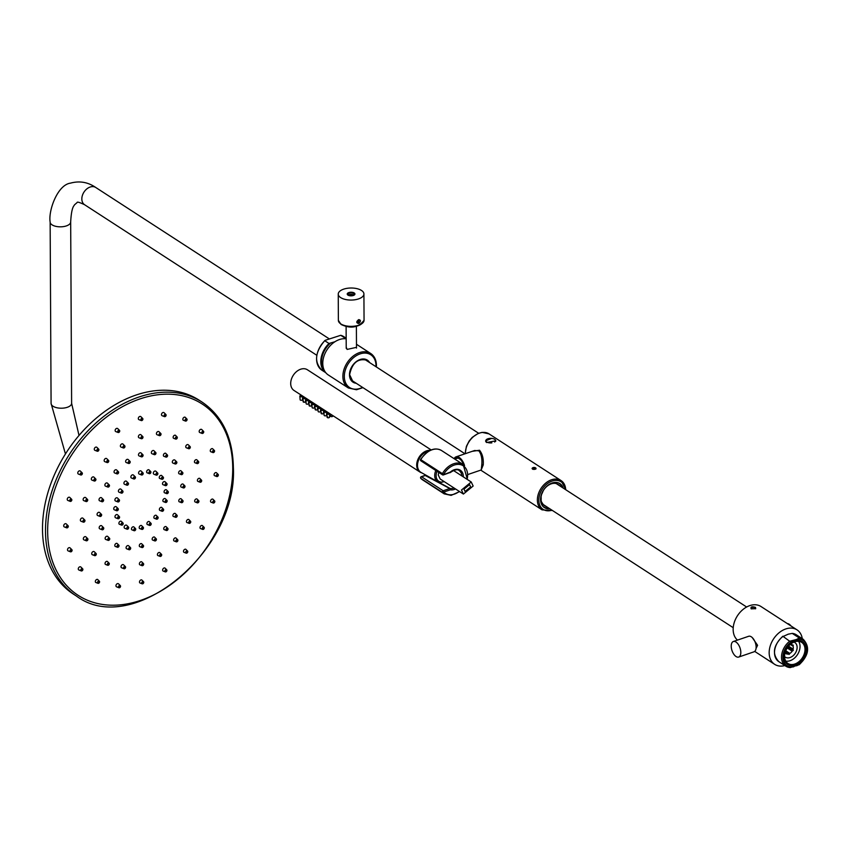 <?xml version="1.0" encoding="UTF-8"?>
<svg xmlns="http://www.w3.org/2000/svg" width="850" height="850" viewBox="0 0 850 850"><rect width="100%" height="100%" fill="white"/><g stroke="black" fill="none" stroke-linecap="round" stroke-linejoin="round"><path stroke-width="1.27" d="M472.239 451.329L479.527 450.245C482.449 453.911 483.682 458.819 483.225 464.961L481.174 469.976M491.64 438.388L485.584 440.895L486.551 442.521L495.858 440.831L495.486 440.141M532.589 467.861L532.812 469.317L535.883 468.265M535.798 469.03L536.021 468.467A1.955 0.914 -0.3 0 0 535.712 467.978A1.955 0.914 -0.3 0 0 535.649 467.936M464.567 465.63A10.274 5.281 -108.9 0 0 459.276 457.523A10.274 5.281 -108.9 0 0 456.004 456.875L474.576 450.521L478.869 450.829C481.323 454.049 482.301 458.724 481.791 464.854L481.228 469.965L468.063 474.459M456.004 456.875A10.274 5.281 -108.9 0 0 454.112 458.671M563.189 488.07A14.28 10.253 123 0 0 559.916 483.629A14.28 10.253 123 0 0 552.075 483.002A14.28 10.253 123 0 0 541.322 494.743A14.28 10.253 123 0 0 544.383 507.588A14.28 10.253 123 0 0 549.78 508.757M362.78 359.168A12.325 8.851 -57 0 1 365.957 360.209L478.614 433.245M368.124 361.611A12.835 9.223 123 0 0 366.594 360.028M354.716 382.298A12.835 9.223 -57 0 1 352.644 381.554M465.003 453.794L352.548 380.896A12.325 8.851 -57 0 1 350.296 378.42M362.95 387.642L356.469 389.746L348.383 387.983L328.281 374.956A20.538 14.748 -57 0 1 322.777 363.418A20.538 14.748 123 0 1 346.184 338.831M346.226 347.183L347.108 349.414L356.501 347.342M334.953 341.732L329.014 343.474L324.806 340.744L325.401 340.244L340.744 335.304L344.941 338.024L343.772 338.714M329.014 343.474A20.028 14.376 -57 0 0 325.794 372.714L321.959 370.249A20.028 14.376 123 0 1 324.806 340.744L325.401 340.244M343.751 336.632L340.744 335.304A20.028 14.376 123 0 1 343.751 336.632L346.173 338.204M543.139 506.579A14.121 10.136 123 0 0 543.564 506.866A14.121 10.136 123 0 0 548.696 508.056M558.482 482.906A14.121 10.136 -57 0 1 558.928 483.172A14.121 10.136 -57 0 1 562.105 487.369M541.025 499.418L541.184 497.547A12.431 8.914 122.9 0 0 541.195 499.364L541.025 499.418A12.633 9.074 123 0 0 544.383 505.633A12.633 9.074 123 0 0 546.21 506.441M541.025 497.611A12.633 9.074 -57 0 1 547.442 485.913A12.633 9.074 -57 0 1 558.131 484.426A12.633 9.074 -57 0 1 559.619 485.764M491.842 442.871A4.877 2.295 179.7 0 1 486.763 442A4.877 2.295 179.7 0 1 485.839 440.672A4.877 2.295 179.7 0 1 489.217 438.473A4.877 2.295 179.7 0 1 494.679 439.291A4.877 2.295 179.7 0 1 495.592 440.619A4.877 2.295 179.7 0 1 494.604 442.011M346.109 326.411L346.226 348.298A5.132 2.412 -0.3 0 0 346.237 348.373M353.196 295.534A4.622 2.167 -0.3 0 0 348.989 295.556M463.707 464.908L463.611 464.759A9.042 4.643 71.1 0 0 459.786 458.968L458.628 458.331A8.734 4.484 71.1 0 0 456.758 458.246A8.734 4.484 71.1 0 0 456.014 458.66M455.164 458.957A9.042 4.643 71.1 0 1 458.788 458.331M532.536 467.914A1.955 0.914 -0.3 0 0 532.408 467.989A1.955 0.914 -0.3 0 0 532.111 468.478A1.955 0.914 -0.3 0 0 532.483 469.009A1.955 0.914 -0.3 0 0 534.671 469.338A1.955 0.914 -0.3 0 0 536.021 468.467L536.021 468.594A1.955 0.914 179.7 0 1 535.755 469.062M532.684 468.711A1.7 0.797 -0.3 0 0 535.011 468.902A1.7 0.797 -0.3 0 0 535.5 467.819A1.7 0.797 -0.3 0 0 535.436 467.776A1.7 0.797 -0.3 0 0 532.631 467.829A1.7 0.797 -0.3 0 0 532.684 468.711M534.756 468.69L535.245 468.18L534.554 467.734L532.886 468.308L534.756 468.69M533.375 467.797L533.375 468.626M534.554 467.734L534.554 468.701M361.505 290.466A12.835 6.024 179.7 0 1 363.917 293.962A12.835 6.024 179.7 0 1 355.034 299.752A12.835 6.024 179.7 0 1 340.659 297.596A12.835 6.024 -0.3 0 1 338.247 294.1A12.835 6.024 -0.3 0 1 347.129 288.32A12.835 6.024 -0.3 0 1 361.505 290.466M358.711 323.521C356.15 322.957 356.139 321.661 358.689 319.621C360.984 320.004 360.995 321.3 358.711 323.521L357.425 322.766L358.392 319.876L359.263 319.919L358.402 322.873M354.206 292.963A3.857 1.806 179.7 0 1 354.344 294.982A3.857 1.806 179.7 0 1 347.958 295.099A3.857 1.806 179.7 0 1 347.82 295.014A3.857 1.806 179.7 0 1 348.925 292.549A3.857 1.806 179.7 0 1 354.206 292.963M348.075 295.173A3.336 1.573 179.7 0 1 347.746 294.504A3.336 1.573 179.7 0 1 350.051 293.006A3.336 1.573 179.7 0 1 353.791 293.558A3.336 1.573 179.7 0 1 354.418 294.472A3.336 1.573 179.7 0 1 354.099 295.141M354.004 295.205A3.336 1.573 179.7 0 0 353.919 295.141A3.336 1.573 179.7 0 0 353.802 295.056A3.336 1.573 -0.3 0 0 348.256 295.163A3.336 1.573 -0.3 0 0 348.171 295.237M353.441 295.449A5.238 2.454 -0.3 0 0 348.734 295.481M541.896 502.754L542.077 502.69A12.431 8.914 122.9 0 0 543.044 504.178L542.842 504.252M542.778 491.555L542.98 491.481A12.431 8.914 122.9 0 0 542.034 493.627L541.854 493.691M462.336 462.039L462.336 462.039A8.574 4.409 71.1 0 0 461.731 461.136L461.741 461.125M454.506 471.155L454.399 470.209A5.036 2.582 -108.9 0 0 454.41 470.252M439.312 482.492A10.837 7.788 122.9 0 0 439.843 482.609L439.312 482.492A10.837 7.788 122.9 0 1 438.951 482.375L450.107 488.453A1.031 0.68 118 0 0 449.767 488.506L443.169 490.758L443.764 492.054A16.437 11.804 122.9 0 0 459.297 491.396M439.843 482.609L444.168 481.599M425.266 475.511L449.767 488.506L450.373 489.802L443.764 492.054A1.031 0.701 -43.2 0 1 442.51 492.447L420.909 478.454A17.457 12.538 122.9 0 0 422.609 479.878L420.824 478.38A1.031 0.701 -43.2 0 0 420.909 478.454A1.031 0.733 122.9 0 1 421.568 476.776L425.808 475.32A1.031 0.712 116.7 0 1 426.073 475.256M438.717 482.29A10.859 7.799 -57.1 0 1 437.92 481.918L421.069 472.441A12.07 8.67 -57.1 0 1 417.499 465.46A12.07 8.67 122.9 0 1 428.772 451.063M420.973 477.243L421.568 476.776L443.169 490.758A1.031 0.733 122.9 0 0 442.51 492.447A17.457 12.538 -57.1 0 0 444.199 493.861L422.609 479.878M420.867 477.434A1.031 0.701 -43.2 0 0 420.824 478.38A1.031 1.031 0 0 1 421.239 476.701L425.478 475.256A1.031 1.031 0 0 1 426.009 475.214M467.107 479.336A16.437 11.804 122.9 0 0 460.286 464.589A16.437 11.804 122.9 0 0 443.668 474.364L442.404 473.652A17.457 12.538 -57.1 0 1 463.186 464.546L467.426 479.527M421.473 460.902A1.031 0.733 -57.1 0 1 420.814 459.659L420.877 459.606M463.335 476.882A11.146 8.001 -57.1 0 0 450.277 472.111L443.073 474.884A1.031 0.733 -57.1 0 1 442.404 473.652L420.814 459.659A17.457 12.538 122.9 0 1 441.586 450.564C434.796 446.813 427.794 449.788 420.58 459.489A1.031 1.031 0 0 0 420.909 460.849L442.51 474.842A1.031 1.031 0 0 0 443.402 474.948L449.682 472.632M459.988 458.214L459.181 458.734A8.574 4.409 71.1 0 1 459.531 458.936A8.574 4.409 71.1 0 1 459.871 459.181L460.02 459.159M457.629 458.161L456.737 458.416A8.574 4.409 71.1 0 1 456.801 458.394A8.574 4.409 71.1 0 1 457.332 458.277L458.681 457.895M463.409 494.062L461.476 490.025L471.219 481.993L473.152 486.03L463.409 494.062L440.194 479.028L438.26 474.991L438.706 472.377M463.983 489.164L465.078 491.47L470.656 486.891L469.551 484.585L463.983 489.164M785.74 661.109A12.325 8.851 123 0 0 800.041 646.404A12.325 8.851 -57 0 0 798.586 641.304M793.974 642.079A8.734 6.269 -57 0 1 797.119 647.403A8.734 6.269 123 0 1 792.455 656.264A8.734 6.269 123 0 1 784.571 656.582M805.003 649.411A12.58 9.031 -57 0 1 798.957 661.661A12.58 9.031 -57 0 1 787.939 663.468A12.58 9.031 -57 0 1 784.571 656.402A12.58 9.031 -57 0 1 790.617 644.151A12.58 9.031 -57 0 1 801.635 642.345A12.58 9.031 -57 0 1 805.003 649.411M806.183 649.357A13.611 9.775 -57 0 1 795.196 665.146A13.611 9.775 -57 0 1 784.082 656.912A13.611 9.775 -57 0 1 795.069 641.112A13.611 9.775 -57 0 1 806.183 649.357M778.802 661.64A16.023 11.507 123 0 1 782.648 636.682L788.269 634.164L792.242 633.399L799.266 637.946L796.482 639.497L789.671 641.229L782.829 636.236C773.224 645.49 771.885 653.958 778.802 661.64L785.814 666.188A16.023 11.507 -57 0 1 789.671 641.229M789.809 667.526A16.023 11.507 -57 0 1 785.814 666.188L790.139 667.611L799.213 664.7C808.817 655.435 810.167 646.967 803.25 639.296A16.023 11.507 -57 0 0 799.266 637.946M796.227 634.748L792.242 633.399A16.023 11.507 123 0 1 796.227 634.748L803.25 639.296M784.858 665.571A20.538 14.748 -57 0 1 774.658 664.339A20.538 14.748 -57 0 1 769.165 652.8A20.538 14.748 -57 0 1 779.014 632.804A20.538 14.748 -57 0 1 797.013 629.861A20.538 14.748 -57 0 1 802.294 638.679M737.471 640.103A20.538 14.748 -57 0 1 733.157 629.468A20.538 14.748 -57 0 1 743.017 609.471A20.538 14.748 -57 0 1 761.005 606.528L797.013 629.861M752.282 637.596L757.584 645.299L756.043 648.497M755.491 607.378C751.91 606.305 750.476 606.794 751.188 608.844L755.714 608.674L755.491 607.378M788.556 646.181L793.082 649.124A5.397 3.868 123 0 0 793.284 647.594A5.397 3.868 -57 0 0 793.071 646.213L793.241 645.171L792.126 644.789A5.397 3.868 -57 0 0 791.839 644.566A5.397 3.868 -57 0 0 790.638 644.13M785.751 650.76L789.862 653.427A5.397 3.868 123 0 0 792.168 651.185L787.291 648.029A5.397 3.868 123 0 0 787.759 647.19M785.209 652.258L789.119 654.447L789.862 653.427M785.007 652.97L785.687 653.406A5.397 3.868 123 0 0 785.974 653.618A5.397 3.868 123 0 0 788.003 654.064M784.933 653.257L785.687 653.406M792.168 651.185L793.273 650.409L793.082 649.124M789.119 654.447L785.294 651.971M787.291 648.029L788.216 646.595M793.273 650.409L788.216 647.126M790.298 644.417L793.071 646.213M791.531 644.396L792.126 644.789M755.48 608.823A2.316 1.084 -0.3 0 0 755.65 608.398A2.316 1.084 -0.3 0 0 755.214 607.771A2.316 1.084 179.7 0 0 752.633 607.389A2.316 1.084 179.7 0 0 751.028 608.43A2.316 1.084 179.7 0 0 751.262 608.898M787.398 623.634A7.756 3.984 71.1 0 1 791.042 625.993M756.128 647.158A8.213 4.229 -108.9 0 0 753.578 639.147A8.213 4.229 -108.9 0 0 748.669 636.278L733.359 641.506A8.213 4.229 -108.9 0 0 731.223 646.17A8.213 4.229 71.1 0 0 733.773 654.181A8.213 4.229 71.1 0 0 738.682 657.061L753.982 651.822A8.213 4.229 71.1 0 0 756.128 647.158M738.682 657.061A8.213 4.229 71.1 0 0 740.817 652.396A8.213 4.229 -108.9 0 0 738.268 644.385A8.213 4.229 -108.9 0 0 733.359 641.506M121.741 524.418L122.474 523.441L121.741 524.418M122.942 522.962A1.286 0.924 -57 0 0 121.295 524.918A1.286 0.924 123 0 0 122.984 523.005A1.286 0.924 -57 0 0 122.942 522.962L121.168 521.209A1.796 1.286 123 0 0 119.234 524.195A1.796 1.286 123 0 0 119.669 524.259M63.697 525.842A1.796 1.286 -57 0 1 66.289 523.951L68.064 525.714A1.286 0.924 -57 0 1 68.297 526.352A1.286 0.924 123 0 1 66.683 527.839L64.345 526.936A1.796 1.286 -57 0 1 63.697 525.842M67.575 550.269A1.796 1.286 -57 0 1 70.093 547.921L71.868 549.674A1.286 0.924 -57 0 1 72.048 549.982A1.286 0.924 123 0 1 70.486 551.809L68.159 550.906A1.796 1.286 -57 0 1 67.575 550.269M79.369 570.084A1.796 1.286 -57 0 1 78.848 567.46A1.796 1.286 -57 0 1 80.909 567.077M95.668 582.409A1.796 1.286 -57 0 1 97.559 579.413A1.796 1.286 -57 0 1 97.75 579.679M116.971 586.904A1.796 1.286 -57 0 1 117.853 583.578A1.796 1.286 -57 0 1 118.532 583.854L120.317 585.607A1.286 0.924 123 0 0 119.829 585.416A1.286 0.924 -57 0 0 118.936 587.743L116.599 586.84M139.814 582.898A1.796 1.286 -57 0 1 141.748 579.923L143.523 581.676A1.286 0.924 123 0 0 142.715 581.538A1.286 0.924 -57 0 0 142.141 583.812L139.814 582.898M162.977 570.977A1.796 1.286 -57 0 1 164.911 567.991L166.685 569.755A1.286 0.924 123 0 0 165.559 569.776A1.286 0.924 -57 0 0 165.304 571.88L162.977 570.977M183.834 552.234A1.796 1.286 -57 0 1 185.768 549.249L187.542 551.013A1.286 0.924 123 0 0 186.118 551.289A1.286 0.924 -57 0 0 186.161 553.138L183.834 552.234M200.334 528.498A1.796 1.286 -57 0 1 202.268 525.513L204.053 527.276A1.286 0.924 123 0 0 202.396 527.892A1.286 0.924 -57 0 0 202.672 529.401L200.334 528.498M210.874 502.106A1.796 1.286 -57 0 1 212.808 499.12L214.583 500.873A1.286 0.924 123 0 0 212.787 501.861A1.286 0.924 -57 0 0 213.201 503.009L210.874 502.106M214.413 475.628A1.796 1.286 -57 0 1 216.346 472.642L218.131 474.396A1.286 0.924 123 0 0 216.282 475.745A1.286 0.924 -57 0 0 216.75 476.531L214.413 475.628M210.609 451.658A1.796 1.286 -57 0 1 212.542 448.672L214.327 450.436A1.286 0.924 123 0 0 212.532 452.115A1.286 0.924 -57 0 0 212.946 452.561L210.609 451.658M200.271 432.618A1.796 1.286 -57 0 1 199.75 429.994A1.796 1.286 -57 0 1 201.822 429.611M183.186 420.187A1.796 1.286 -57 0 1 185.077 417.18A1.796 1.286 -57 0 1 185.268 417.456M183.143 420.166A1.796 1.286 -57 0 1 183.101 420.144L185.47 421.069A1.286 0.924 -57 0 1 185.438 421.058A1.286 0.924 -57 0 0 186.851 418.944L185.077 417.18M163.413 412.462A1.796 1.286 -57 0 1 164.093 412.739L165.877 414.502A1.286 0.924 -57 0 1 164.751 416.681A1.286 0.924 123 0 1 164.496 416.627L162.159 415.724A1.796 1.286 -57 0 1 163.413 412.462M139.751 416.479A1.796 1.286 -57 0 1 140.887 416.681L142.673 418.434A1.286 0.924 -57 0 1 141.865 420.559A1.286 0.924 123 0 1 141.281 420.569L138.954 419.656A1.796 1.286 -57 0 1 139.751 416.479M116.142 428.634A1.796 1.286 -57 0 1 117.725 428.602L119.499 430.355A1.286 0.924 -57 0 1 119.021 432.321A1.286 0.924 123 0 1 118.118 432.491L115.791 431.587A1.796 1.286 -57 0 1 116.142 428.634M94.881 447.737A1.796 1.286 -57 0 1 96.868 447.344L98.642 449.098A1.286 0.924 -57 0 1 98.462 450.797A1.286 0.924 123 0 1 97.261 451.233L94.934 450.33A1.796 1.286 -57 0 1 94.881 447.737M78.051 471.941A1.796 1.286 -57 0 1 80.368 471.081L82.142 472.834A1.286 0.924 -57 0 1 82.184 474.204A1.286 0.924 123 0 1 80.761 474.969L78.434 474.066A1.796 1.286 -57 0 1 78.051 471.941M67.309 498.844A1.796 1.286 -57 0 1 69.828 497.473L71.602 499.237A1.286 0.924 -57 0 1 71.793 500.236A1.286 0.924 123 0 1 70.221 501.362L67.894 500.459A1.796 1.286 -57 0 1 67.309 498.844M80.368 520.136A1.796 1.286 -57 0 1 82.96 518.256L84.734 520.009A1.286 0.924 -57 0 1 84.979 520.646A1.286 0.924 123 0 1 83.353 522.144L81.026 521.241A1.796 1.286 -57 0 1 80.368 520.136M83.406 539.251A1.796 1.286 -57 0 1 85.914 536.892L87.699 538.656A1.286 0.924 -57 0 1 87.879 538.953A1.286 0.924 123 0 1 86.317 540.781L83.98 539.878A1.796 1.286 -57 0 1 83.406 539.251M92.809 554.806A1.796 1.286 -57 0 1 92.278 552.192A1.796 1.286 -57 0 1 94.35 551.809M105.389 564.389A1.796 1.286 -57 0 1 107.281 561.383A1.796 1.286 -57 0 1 107.483 561.659M122.028 567.896A1.796 1.286 -57 0 1 122.921 564.559A1.796 1.286 -57 0 1 123.601 564.836L125.375 566.599A1.286 0.924 123 0 0 124.886 566.398A1.286 0.924 -57 0 0 123.994 568.724L121.667 567.821M139.719 564.761A1.796 1.286 -57 0 1 141.653 561.776L143.427 563.539A1.286 0.924 123 0 0 142.619 563.401A1.286 0.924 -57 0 0 142.046 565.664L139.719 564.761M157.728 555.486A1.796 1.286 -57 0 1 159.662 552.511L161.447 554.264A1.286 0.924 123 0 0 160.31 554.285A1.286 0.924 -57 0 0 160.066 556.399L157.728 555.486M173.952 540.908A1.796 1.286 -57 0 1 175.886 537.923L177.671 539.686A1.286 0.924 123 0 0 176.248 539.973A1.286 0.924 -57 0 0 176.279 541.811L173.952 540.908M186.788 522.452A1.796 1.286 -57 0 1 188.721 519.467L190.506 521.22A1.286 0.924 123 0 0 188.849 521.836A1.286 0.924 -57 0 0 189.125 523.356L186.788 522.452M194.99 501.914A1.796 1.286 -57 0 1 196.924 498.939L198.698 500.692A1.286 0.924 123 0 0 196.903 501.67A1.286 0.924 -57 0 0 197.317 502.828L194.99 501.914M197.742 481.323A1.796 1.286 -57 0 1 199.676 478.337L201.45 480.101A1.286 0.924 123 0 0 199.601 481.451A1.286 0.924 -57 0 0 200.069 482.226L197.742 481.323M194.778 462.687A1.796 1.286 -57 0 1 196.711 459.701L198.496 461.454A1.286 0.924 123 0 0 196.701 463.144A1.286 0.924 -57 0 0 197.115 463.59L194.778 462.687M186.841 447.886A1.796 1.286 -57 0 1 186.309 445.272A1.796 1.286 -57 0 1 188.381 444.89M173.464 438.207A1.796 1.286 -57 0 1 175.355 435.211A1.796 1.286 -57 0 1 175.546 435.476M158.355 431.481A1.796 1.286 -57 0 1 159.035 431.757L160.809 433.511A1.286 0.924 -57 0 1 159.694 435.689A1.286 0.924 123 0 1 159.428 435.646L157.101 434.743A1.796 1.286 -57 0 1 158.355 431.481M139.846 434.616A1.796 1.286 -57 0 1 140.983 434.817L142.758 436.571A1.286 0.924 -57 0 1 141.961 438.696A1.286 0.924 123 0 1 141.376 438.706L139.049 437.793A1.796 1.286 -57 0 1 139.846 434.616M121.38 444.125A1.796 1.286 -57 0 1 122.963 444.082L124.748 445.846A1.286 0.924 -57 0 1 124.27 447.801A1.286 0.924 123 0 1 123.367 447.971L121.029 447.068A1.796 1.286 -57 0 1 121.38 444.125M104.752 459.064A1.796 1.286 -57 0 1 106.749 458.671L108.524 460.424A1.286 0.924 -57 0 1 108.332 462.124A1.286 0.924 123 0 1 107.142 462.559L104.816 461.656A1.796 1.286 -57 0 1 104.752 459.064M91.598 477.987A1.796 1.286 -57 0 1 93.904 477.126L95.689 478.89A1.286 0.924 -57 0 1 95.731 480.25A1.286 0.924 123 0 1 94.308 481.015L91.97 480.112A1.796 1.286 -57 0 1 91.598 477.987M83.194 499.035A1.796 1.286 -57 0 1 85.712 497.654L87.486 499.418A1.286 0.924 -57 0 1 87.677 500.416A1.286 0.924 123 0 1 86.105 501.543L83.778 500.639A1.796 1.286 -57 0 1 83.194 499.035M97.049 514.441A1.796 1.286 -57 0 1 99.631 512.55L101.405 514.314A1.286 0.924 -57 0 1 101.649 514.941A1.286 0.924 123 0 1 100.024 516.439L97.697 515.536A1.796 1.286 -57 0 1 97.049 514.441M99.238 528.222A1.796 1.286 -57 0 1 101.745 525.863L103.519 527.627A1.286 0.924 -57 0 1 103.711 527.924A1.286 0.924 123 0 1 102.138 529.752L99.811 528.849A1.796 1.286 -57 0 1 99.238 528.222M106.239 539.538A1.796 1.286 -57 0 1 105.708 536.913A1.796 1.286 -57 0 1 107.78 536.531M115.122 546.359A1.796 1.286 -57 0 1 117.002 543.362A1.796 1.286 -57 0 1 117.204 543.628M127.096 548.877A1.796 1.286 -57 0 1 127.978 545.551A1.796 1.286 -57 0 1 128.658 545.827L130.443 547.581A1.286 0.924 123 0 0 129.954 547.389A1.286 0.924 -57 0 0 129.062 549.716L126.724 548.813M139.623 546.624A1.796 1.286 -57 0 1 141.557 543.639L143.331 545.403A1.286 0.924 123 0 0 142.524 545.254A1.286 0.924 -57 0 0 141.95 547.528L139.623 546.624M152.49 540.005A1.796 1.286 -57 0 1 154.424 537.019L156.198 538.773A1.286 0.924 123 0 0 155.072 538.804A1.286 0.924 -57 0 0 154.817 540.908L152.49 540.005M164.071 529.592A1.796 1.286 -57 0 1 166.016 526.607L167.79 528.36A1.286 0.924 123 0 0 166.366 528.647A1.286 0.924 -57 0 0 166.409 530.496L164.071 529.592M173.241 516.407A1.796 1.286 -57 0 1 175.185 513.421L176.959 515.174A1.286 0.924 123 0 0 175.302 515.791A1.286 0.924 -57 0 0 175.578 517.31L173.241 516.407M179.106 501.734A1.796 1.286 -57 0 1 181.039 498.748L182.814 500.512A1.286 0.924 123 0 0 181.018 501.489A1.286 0.924 -57 0 0 181.433 502.647L179.106 501.734M181.071 487.029A1.796 1.286 -57 0 1 183.005 484.043L184.779 485.796A1.286 0.924 123 0 0 182.931 487.146A1.286 0.924 -57 0 0 183.398 487.932L181.071 487.029M178.957 473.716A1.796 1.286 -57 0 1 180.891 470.73L182.665 472.483A1.286 0.924 123 0 0 180.869 474.172A1.286 0.924 -57 0 0 181.284 474.619L178.957 473.716M173.411 463.165A1.796 1.286 -57 0 1 172.879 460.551A1.796 1.286 -57 0 1 174.951 460.169M163.731 456.237A1.796 1.286 -57 0 1 165.623 453.231A1.796 1.286 -57 0 1 165.824 453.507M153.287 450.489A1.796 1.286 -57 0 1 153.977 450.766L155.752 452.529A1.286 0.924 -57 0 1 154.626 454.707A1.286 0.924 123 0 1 154.371 454.654L152.033 453.751A1.796 1.286 -57 0 1 153.287 450.489M139.942 452.752A1.796 1.286 -57 0 1 141.079 452.954L142.853 454.707A1.286 0.924 -57 0 1 142.056 456.832A1.286 0.924 123 0 1 141.472 456.843L139.145 455.94A1.796 1.286 -57 0 1 139.942 452.752M126.629 459.606A1.796 1.286 -57 0 1 128.212 459.574L129.986 461.337A1.286 0.924 -57 0 1 129.508 463.293A1.286 0.924 123 0 1 128.605 463.462L126.278 462.559A1.796 1.286 -57 0 1 126.629 459.606M114.633 470.39A1.796 1.286 -57 0 1 116.62 469.986L118.405 471.75A1.286 0.924 -57 0 1 118.214 473.45A1.286 0.924 123 0 1 117.024 473.875L114.686 472.972A1.796 1.286 -57 0 1 114.633 470.39M105.145 484.033A1.796 1.286 -57 0 1 107.451 483.172L109.236 484.936A1.286 0.924 -57 0 1 109.278 486.306A1.286 0.924 123 0 1 107.854 487.061L105.517 486.158A1.796 1.286 -57 0 1 105.145 484.033M99.078 499.216A1.796 1.286 -57 0 1 101.596 497.845L103.381 499.598A1.286 0.924 -57 0 1 103.562 500.597A1.286 0.924 123 0 1 102 501.734L99.662 500.82A1.796 1.286 -57 0 1 99.078 499.216M113.719 508.736A1.796 1.286 123 0 0 114.368 509.83L116.705 510.744A1.286 0.924 123 0 0 118.32 509.246A1.286 0.924 -57 0 0 118.086 508.608L116.301 506.844A1.796 1.286 123 0 0 113.719 508.736M115.058 517.193A1.796 1.286 123 0 0 115.642 517.82L117.969 518.723A1.286 0.924 123 0 0 119.542 516.896A1.286 0.924 -57 0 0 119.351 516.598L117.576 514.834A1.796 1.286 123 0 0 115.058 517.193M126.926 525.608A1.796 1.286 123 0 0 124.419 526.192A1.796 1.286 123 0 0 124.844 528.339M135.501 528.572A1.286 0.924 123 0 0 135.012 528.381A1.286 0.924 -57 0 0 134.385 530.751A1.286 0.924 123 0 0 135.501 528.572L133.726 526.819A1.796 1.286 123 0 0 131.793 529.794A1.796 1.286 123 0 0 132.154 529.869M141.461 525.502A1.796 1.286 123 0 0 139.528 528.487L141.854 529.391A1.286 0.924 -57 0 1 142.428 527.117A1.286 0.924 123 0 1 143.236 527.266L141.461 525.502M149.186 521.528A1.796 1.286 123 0 0 147.252 524.514L149.579 525.417A1.286 0.924 -57 0 1 149.823 523.313A1.286 0.924 123 0 1 150.96 523.292L149.186 521.528M156.134 515.281A1.796 1.286 123 0 0 154.201 518.266L156.528 519.169A1.286 0.924 -57 0 1 156.485 517.321A1.286 0.924 123 0 1 157.909 517.044L156.134 515.281M161.638 507.365A1.796 1.286 123 0 0 159.704 510.351L162.031 511.264A1.286 0.924 -57 0 1 161.766 509.745A1.286 0.924 123 0 1 163.413 509.129L161.638 507.365M165.144 498.567A1.796 1.286 123 0 0 163.211 501.553L165.548 502.456A1.286 0.924 -57 0 1 165.123 501.309A1.286 0.924 123 0 1 166.929 500.331L165.144 498.567M166.324 489.749A1.796 1.286 123 0 0 164.39 492.724L166.727 493.638A1.286 0.924 -57 0 1 166.26 492.851A1.286 0.924 123 0 1 168.109 491.502L166.324 489.749M165.314 482.184A1.796 1.286 123 0 0 162.552 484.107A1.796 1.286 123 0 0 163.126 484.744L165.452 485.647A1.286 0.924 -57 0 1 165.038 485.191A1.286 0.924 123 0 1 166.834 483.512L165.059 481.759M161.521 475.437A1.796 1.286 123 0 0 159.534 478.369A1.796 1.286 123 0 0 159.97 478.433M156.092 471.527A1.796 1.286 123 0 0 153.595 472.122A1.796 1.286 123 0 0 154.009 474.257M150.684 471.538A1.286 0.924 -57 0 1 149.568 473.716A1.286 0.924 123 0 1 150.195 471.336A1.286 0.924 -57 0 1 150.684 471.538L148.909 469.774A1.796 1.286 123 0 0 146.976 472.759A1.796 1.286 123 0 0 147.337 472.834M140.038 470.889A1.796 1.286 123 0 0 139.241 474.077L141.567 474.98A1.286 0.924 123 0 0 142.152 474.969A1.286 0.924 -57 0 0 142.949 472.844L141.174 471.091A1.796 1.286 123 0 0 140.038 470.889M131.867 475.097A1.796 1.286 123 0 0 131.516 478.051L133.854 478.954A1.286 0.924 123 0 0 134.757 478.784A1.286 0.924 -57 0 0 135.235 476.818L133.45 475.065A1.796 1.286 123 0 0 131.867 475.097M124.514 481.706A1.796 1.286 123 0 0 124.567 484.298L126.894 485.201A1.286 0.924 123 0 0 128.095 484.766A1.286 0.924 -57 0 0 128.276 483.066L126.501 481.312A1.796 1.286 123 0 0 124.514 481.706M118.692 490.078A1.796 1.286 123 0 0 119.064 492.203L121.391 493.117A1.286 0.924 123 0 0 122.814 492.352A1.286 0.924 -57 0 0 122.772 490.981L120.998 489.228A1.796 1.286 123 0 0 118.692 490.078M114.973 499.396A1.796 1.286 123 0 0 115.547 501.011L117.884 501.914A1.286 0.924 123 0 0 119.457 500.788A1.286 0.924 -57 0 0 119.266 499.779L117.491 498.026A1.796 1.286 123 0 0 114.973 499.396M76.436 596.062L73.429 594.118A115.558 82.96 -57 0 1 42.5 529.231A115.558 82.96 -57 0 1 97.963 416.744A115.558 82.96 -57 0 1 199.144 400.191L202.151 402.146A115.558 82.96 123 0 0 100.959 418.689A115.558 82.96 123 0 0 45.496 531.176A115.558 82.96 123 0 0 76.436 596.062C132.494 638.18 237.873 551.129 233.367 467.447C232.773 437.761 222.36 415.99 202.151 402.146M66.683 527.839A1.286 0.924 123 0 1 66.215 527.064A1.286 0.924 -57 0 1 68.064 525.714M66.757 526.872L67.596 526.182L66.757 526.872M70.486 551.809A1.286 0.924 123 0 1 70.072 551.363A1.286 0.924 -57 0 1 71.868 549.674M70.593 551.002L71.4 550.152L70.593 551.002M82.684 568.82A1.286 0.924 123 0 1 80.994 570.732A1.286 0.924 -57 0 1 82.684 568.82L80.867 567.035M81.441 570.233L82.174 569.266L81.441 570.233M99.333 581.166A1.286 0.924 123 0 1 97.92 583.291A1.286 0.924 -57 0 1 99.142 581.039A1.286 0.924 123 0 1 99.333 581.166L97.559 579.413M98.239 582.696L98.866 581.644L98.239 582.696M120.317 585.607A1.286 0.924 123 0 1 119.191 587.786A1.286 0.924 -57 0 1 118.936 587.743M119.361 587.169L119.85 586.086L119.361 587.169M143.523 581.676A1.286 0.924 123 0 1 142.726 583.801A1.286 0.924 -57 0 1 142.141 583.812M142.715 583.217L143.055 582.154L142.715 583.217M166.685 569.755A1.286 0.924 123 0 1 166.207 571.71A1.286 0.924 -57 0 1 165.304 571.88M166.037 571.211L166.218 570.222L166.037 571.211M187.542 551.013A1.286 0.924 123 0 1 187.361 552.702A1.286 0.924 -57 0 1 186.161 553.138M187.032 552.341L186.405 552.521L186.447 551.661L187.074 551.48L187.032 552.341M204.053 527.276A1.286 0.924 123 0 1 204.085 528.647A1.286 0.924 -57 0 1 202.672 529.401M203.649 528.445L202.906 528.785L202.842 528.084L203.575 527.744L203.649 528.445M214.583 500.873A1.286 0.924 123 0 1 214.774 501.882A1.286 0.924 -57 0 1 213.201 503.009M214.264 501.872L213.446 502.382L214.264 501.872M218.131 474.396A1.286 0.924 123 0 1 218.365 475.033A1.286 0.924 -57 0 1 216.75 476.531M217.823 475.214L216.984 475.904L217.823 475.214M214.327 450.436A1.286 0.924 123 0 1 214.508 450.734A1.286 0.924 -57 0 1 212.946 452.561M213.998 451.095L213.18 451.945L213.998 451.095M203.543 431.322A1.286 0.924 123 0 1 203.586 431.364A1.286 0.924 -57 0 1 201.907 433.266A1.286 0.924 123 0 1 203.543 431.322L201.769 429.569M203.139 431.853L202.406 432.831L203.139 431.853M185.438 421.058A1.286 0.924 123 0 1 186.66 418.806A1.286 0.924 -57 0 1 186.851 418.944M186.341 419.39L185.714 420.453L186.341 419.39M164.496 416.627A1.286 0.924 123 0 1 165.389 414.301A1.286 0.924 -57 0 1 165.877 414.502M165.219 414.917L164.73 416.011L165.219 414.917M141.281 420.569A1.286 0.924 123 0 1 141.854 418.296A1.286 0.924 -57 0 1 142.673 418.434M141.865 418.88L141.525 419.942L141.865 418.88M118.118 432.491A1.286 0.924 123 0 1 118.373 430.376A1.286 0.924 -57 0 1 119.499 430.355M118.543 430.886L118.363 431.864L118.543 430.886M97.261 451.233A1.286 0.924 123 0 1 97.229 449.384A1.286 0.924 -57 0 1 98.642 449.098M97.548 449.756L98.175 449.576L98.132 450.436L97.506 450.617L97.548 449.756M80.761 474.969A1.286 0.924 123 0 1 80.495 473.45A1.286 0.924 -57 0 1 82.142 472.834M80.931 473.641L81.674 473.312L81.738 474.013L81.005 474.342L80.931 473.641M70.221 501.362A1.286 0.924 123 0 1 69.806 500.214A1.286 0.924 -57 0 1 71.602 499.237M70.316 500.225L71.134 499.704L70.316 500.225M83.353 522.144A1.286 0.924 123 0 1 82.886 521.358A1.286 0.924 -57 0 1 84.734 520.009M83.427 521.178L84.267 520.487L83.427 521.178M86.317 540.781A1.286 0.924 123 0 1 85.903 540.334A1.286 0.924 -57 0 1 87.699 538.656M86.413 539.973L87.221 539.123L86.413 539.973M94.701 555.645A1.286 0.924 123 0 1 94.435 555.464A1.286 0.924 -57 0 1 96.114 553.552A1.286 0.924 123 0 1 94.701 555.645L92.363 554.742M94.871 554.965L95.604 553.987L94.871 554.965M109.066 563.146A1.286 0.924 123 0 1 107.652 565.261A1.286 0.924 -57 0 1 108.864 563.008A1.286 0.924 123 0 1 109.066 563.146L107.281 561.383M107.961 564.676L108.588 563.614L107.961 564.676M125.375 566.599A1.286 0.924 123 0 1 124.259 568.778A1.286 0.924 -57 0 1 123.994 568.724M124.419 568.161L124.907 567.077L124.419 568.161M143.427 563.539A1.286 0.924 123 0 1 142.63 565.664A1.286 0.924 -57 0 1 142.046 565.664M142.63 565.069L142.959 564.018L142.63 565.069M161.447 554.264A1.286 0.924 123 0 1 160.969 556.229A1.286 0.924 -57 0 1 160.066 556.399M160.799 555.719L160.979 554.742L160.799 555.719M177.671 539.686A1.286 0.924 123 0 1 177.48 541.386A1.286 0.924 -57 0 1 176.279 541.811M177.161 541.014L176.524 541.195L176.566 540.334L177.193 540.164L177.161 541.014M190.506 521.22A1.286 0.924 123 0 1 190.549 522.591A1.286 0.924 -57 0 1 189.125 523.356M190.102 522.399L189.359 522.729L189.295 522.038L190.039 521.698L190.102 522.399M198.698 500.692A1.286 0.924 123 0 1 198.889 501.702A1.286 0.924 -57 0 1 197.317 502.828M198.369 501.691L197.561 502.201L198.369 501.691M201.45 480.101A1.286 0.924 123 0 1 201.694 480.739A1.286 0.924 -57 0 1 200.069 482.226M201.153 480.919L200.313 481.61L201.153 480.919M198.496 461.454A1.286 0.924 123 0 1 198.677 461.763A1.286 0.924 -57 0 1 197.115 463.59M198.167 462.124L197.359 462.963L198.167 462.124M190.145 446.632A1.286 0.924 -57 0 1 188.466 448.545A1.286 0.924 123 0 1 190.113 446.601A1.286 0.924 123 0 0 190.113 446.601L188.339 444.837M189.709 447.132L188.976 448.109L189.709 447.132M175.716 439.089A1.286 0.924 123 0 1 176.928 436.836A1.286 0.924 -57 0 1 175.716 439.089L173.411 438.196M176.619 437.421L175.992 438.473L176.619 437.421M159.428 435.646A1.286 0.924 123 0 1 160.321 433.319A1.286 0.924 -57 0 1 160.809 433.511M160.161 433.936L159.673 435.019L160.161 433.936M141.376 438.706A1.286 0.924 123 0 1 141.95 436.433A1.286 0.924 -57 0 1 142.758 436.571M141.95 437.017L141.621 438.079L141.95 437.017M123.367 447.971A1.286 0.924 123 0 1 123.611 445.868A1.286 0.924 -57 0 1 124.748 445.846M123.781 446.377L123.601 447.355L123.781 446.377M107.142 462.559A1.286 0.924 123 0 1 107.1 460.711A1.286 0.924 -57 0 1 108.524 460.424M107.419 461.082L108.056 460.902L108.014 461.752L107.387 461.933L107.419 461.082M94.308 481.015A1.286 0.924 123 0 1 94.031 479.496A1.286 0.924 -57 0 1 95.689 478.89M94.478 479.697L95.221 479.358L95.285 480.059L94.541 480.399L94.478 479.697M86.105 501.543A1.286 0.924 123 0 1 85.691 500.395A1.286 0.924 -57 0 1 87.486 499.418M86.211 500.406L87.019 499.896L86.211 500.406M100.024 516.439A1.286 0.924 123 0 1 99.567 515.653A1.286 0.924 -57 0 1 101.405 514.314M100.109 515.472L100.938 514.781L100.109 515.472M102.138 529.752A1.286 0.924 123 0 1 101.734 529.306A1.286 0.924 -57 0 1 103.519 527.627M102.244 528.944L103.052 528.094L102.244 528.944M108.131 540.366A1.286 0.924 123 0 1 107.865 540.186A1.286 0.924 -57 0 1 109.544 538.273A1.286 0.924 123 0 1 108.131 540.366L105.804 539.463M108.301 539.686L109.044 538.719L108.301 539.686M118.787 545.116A1.286 0.924 123 0 1 117.374 547.241A1.286 0.924 -57 0 1 118.586 544.988A1.286 0.924 123 0 1 118.787 545.116L117.002 543.362M117.693 546.646L118.32 545.594L117.693 546.646M130.443 547.581A1.286 0.924 123 0 1 129.317 549.769A1.286 0.924 -57 0 1 129.062 549.716M129.487 549.143L129.965 548.059L129.487 549.143M143.331 545.403A1.286 0.924 123 0 1 142.534 547.528A1.286 0.924 -57 0 1 141.95 547.528M142.534 546.933L142.864 545.87L142.534 546.933M156.198 538.773A1.286 0.924 123 0 1 155.72 540.738A1.286 0.924 -57 0 1 154.817 540.908M155.55 540.228L155.731 539.251L155.55 540.228M167.79 528.36A1.286 0.924 123 0 1 167.599 530.06A1.286 0.924 -57 0 1 166.409 530.496M167.28 529.688L166.653 529.869L166.685 529.019L167.322 528.838L167.28 529.688M176.959 515.174A1.286 0.924 123 0 1 177.002 516.545A1.286 0.924 -57 0 1 175.578 517.31M176.556 516.354L175.822 516.683L175.748 515.982L176.492 515.653L176.556 516.354M182.814 500.512A1.286 0.924 123 0 1 183.005 501.511A1.286 0.924 -57 0 1 181.433 502.647M182.484 501.511L181.528 501.5L182.484 501.511M184.779 485.796A1.286 0.924 123 0 1 185.013 486.434A1.286 0.924 -57 0 1 183.398 487.932M184.471 486.625L183.643 487.305L184.471 486.625M182.665 472.483A1.286 0.924 123 0 1 182.846 472.791A1.286 0.924 -57 0 1 181.284 474.619M182.336 473.142L181.528 473.992L182.336 473.142M176.683 461.869A1.286 0.924 123 0 1 176.715 461.911A1.286 0.924 -57 0 1 175.036 463.813A1.286 0.924 123 0 1 176.683 461.869L174.898 460.116M176.279 462.4L175.536 463.377L176.279 462.4M167.206 454.856A1.286 0.924 -57 0 1 165.994 457.109A1.286 0.924 123 0 1 167.206 454.856M166.887 455.441L166.26 456.503L166.887 455.441M154.371 454.654A1.286 0.924 123 0 1 155.263 452.328A1.286 0.924 -57 0 1 155.752 452.529M155.093 452.944L154.615 454.038L155.093 452.944M141.472 456.843A1.286 0.924 123 0 1 142.046 454.569A1.286 0.924 -57 0 1 142.853 454.707M142.046 455.154L141.716 456.216L142.046 455.154M128.605 463.462A1.286 0.924 123 0 1 128.86 461.359A1.286 0.924 -57 0 1 129.986 461.337M129.03 461.858L128.849 462.846L129.03 461.858M117.024 473.875A1.286 0.924 123 0 1 116.981 472.037A1.286 0.924 -57 0 1 118.405 471.75M117.3 472.398L117.927 472.217L117.895 473.078L117.257 473.259L117.3 472.398M107.854 487.061A1.286 0.924 123 0 1 107.578 485.552A1.286 0.924 -57 0 1 109.236 484.936M108.024 485.743L108.757 485.403L108.832 486.104L108.088 486.444L108.024 485.743M102 501.734A1.286 0.924 123 0 1 101.575 500.576A1.286 0.924 -57 0 1 103.381 499.598M102.096 500.586L103.052 500.597L102.096 500.586M118.086 508.608A1.286 0.924 -57 0 0 116.238 509.957A1.286 0.924 123 0 0 116.705 510.744M116.779 509.766L117.619 509.086L116.779 509.766M119.351 516.598A1.286 0.924 -57 0 0 117.555 518.277A1.286 0.924 123 0 0 117.969 518.723M118.076 517.916L118.883 517.066L118.076 517.916M127.096 529.21A1.286 0.924 123 0 0 128.308 526.957A1.286 0.924 -57 0 0 127.096 529.21M127.415 528.626L128.042 527.563L127.415 528.626M134.544 530.134L135.033 529.051L134.544 530.134M141.854 529.391A1.286 0.924 -57 0 0 142.439 529.391A1.286 0.924 123 0 0 143.236 527.266M142.439 528.796L142.768 527.733L142.439 528.796M149.579 525.417A1.286 0.924 -57 0 0 150.482 525.247A1.286 0.924 123 0 0 150.96 523.292M150.312 524.747L150.492 523.759L150.312 524.747M156.528 519.169A1.286 0.924 -57 0 0 157.728 518.734A1.286 0.924 123 0 0 157.909 517.044M157.399 518.372L156.772 518.553L156.814 517.692L157.441 517.512L157.399 518.372M162.031 511.264A1.286 0.924 -57 0 0 163.455 510.499A1.286 0.924 123 0 0 163.413 509.129M163.019 510.297L162.276 510.638L162.201 509.936L162.945 509.607L163.019 510.297M165.548 502.456A1.286 0.924 -57 0 0 167.11 501.33A1.286 0.924 123 0 0 166.929 500.331M166.6 501.33L165.782 501.84L166.6 501.33M166.727 493.638A1.286 0.924 -57 0 0 168.343 492.139A1.286 0.924 123 0 0 168.109 491.502M167.801 492.32L166.961 493.011L167.801 492.32M165.452 485.647A1.286 0.924 -57 0 0 167.025 483.82A1.286 0.924 123 0 0 166.834 483.512M166.504 484.171L165.697 485.021L166.504 484.171M161.861 479.272A1.286 0.924 -57 0 0 163.285 477.179A1.286 0.924 123 0 0 161.596 479.092A1.286 0.924 -57 0 0 161.861 479.272L159.534 478.369M162.839 477.679L162.106 478.656L162.839 477.679M156.294 475.15A1.286 0.924 -57 0 0 157.484 472.887A1.286 0.924 123 0 0 156.273 475.139A1.286 0.924 -57 0 1 156.273 475.139L153.967 474.247M157.165 473.471L156.538 474.523L157.165 473.471M150.036 471.962L149.547 473.046L150.036 471.962M142.949 472.844A1.286 0.924 -57 0 0 142.141 472.706A1.286 0.924 123 0 0 141.567 474.98M142.141 473.291L141.812 474.353L142.141 473.291M135.235 476.818A1.286 0.924 -57 0 0 134.098 476.85A1.286 0.924 123 0 0 133.854 478.954M134.268 477.349L134.088 478.327L134.268 477.349M128.276 483.066A1.286 0.924 -57 0 0 126.852 483.353A1.286 0.924 123 0 0 126.894 485.201M127.181 483.724L127.808 483.544L127.766 484.404L127.139 484.585L127.181 483.724M122.772 490.981A1.286 0.924 -57 0 0 121.125 491.598A1.286 0.924 123 0 0 121.391 493.117M121.561 491.789L122.304 491.459L122.379 492.15L121.635 492.49L121.561 491.789M119.266 499.779A1.286 0.924 -57 0 0 117.47 500.767A1.286 0.924 123 0 0 117.884 501.914M117.98 500.767L118.798 500.257L117.98 500.767M430.185 450.33A12.325 8.851 -57.1 0 0 416.691 465.141A12.325 8.851 122.9 0 0 419.996 472.069A12.325 8.851 122.9 0 0 421.876 472.887M431.163 449.926L307.402 369.771A12.325 8.851 -57.1 0 0 296.608 371.535A12.325 8.851 -57.1 0 0 290.7 383.541A12.325 8.851 122.9 0 0 294.004 390.458L419.996 472.069M328.036 412.494L328.631 412.888M325.029 410.561L325.624 410.943M319.037 406.672L319.632 407.054M322.033 408.616L322.628 408.999M307.031 398.894L307.626 399.288M310.038 400.839L310.632 401.232M316.03 404.728L316.625 405.11M313.034 402.783L313.629 403.166M301.038 395.016L301.633 395.399M304.034 396.961L304.629 397.343M330.947 415.661A1.179 0.552 -0.3 0 0 330.459 416.128A1.179 0.552 -0.3 0 0 331.118 416.606A1.179 0.552 -0.3 0 0 332.329 416.553A1.179 0.552 179.7 0 0 332.817 416.118L332.849 415.618M329.672 414.428A1.179 0.552 -0.3 0 0 329.821 414.173L329.853 413.684M323.669 410.539A1.179 0.552 -0.3 0 0 323.818 410.284L323.85 409.796M326.846 411.74L326.814 412.229A1.179 0.552 179.7 0 1 326.666 412.484M311.674 402.772A1.179 0.552 -0.3 0 0 311.822 402.517L311.854 402.018M314.851 403.962L314.819 404.462A1.179 0.552 179.7 0 1 314.67 404.717M320.854 407.851L320.822 408.34A1.179 0.552 179.7 0 1 320.673 408.595M317.666 406.661A1.179 0.552 -0.3 0 0 317.815 406.406L317.847 405.907M305.671 398.884A1.179 0.552 -0.3 0 0 305.819 398.629L305.851 398.14M308.848 400.074L308.816 400.573A1.179 0.552 179.7 0 1 308.667 400.828M327.611 416.797A1.179 0.552 -0.3 0 0 327.123 417.265L326.846 413.652A1.434 0.68 -0.3 0 1 327.441 413.068A1.434 0.68 179.7 0 1 328.769 412.983M329.726 413.599A1.434 0.68 179.7 0 1 329.715 413.631A1.434 0.68 179.7 0 1 329.12 414.163A1.434 0.68 -0.3 0 1 327.654 414.226A1.434 0.68 -0.3 0 1 326.846 413.652M329.715 413.631L329.481 417.254A1.179 0.552 179.7 0 1 328.993 417.69A1.179 0.552 -0.3 0 1 327.781 417.743A1.179 0.552 -0.3 0 1 327.123 417.265M328.695 413.472L327.771 413.621L328.695 413.472M323.85 411.708L324.126 415.331A1.179 0.552 179.7 0 0 324.785 415.799A1.179 0.552 179.7 0 0 325.996 415.746A1.179 0.552 -0.3 0 0 326.485 415.31L326.719 411.687A1.434 0.68 -0.3 0 0 326.719 411.655A1.434 0.68 -0.3 0 1 326.124 412.218A1.434 0.68 179.7 0 1 324.647 412.282A1.434 0.68 179.7 0 1 323.85 411.708A1.434 0.68 179.7 0 1 324.445 411.134A1.434 0.68 -0.3 0 1 325.773 411.039M325.699 411.527L324.774 411.676L325.699 411.527M317.847 407.819L318.123 411.442A1.179 0.552 179.7 0 0 318.782 411.921A1.179 0.552 179.7 0 0 319.993 411.868A1.179 0.552 -0.3 0 0 320.482 411.432L320.716 407.798A1.434 0.68 -0.3 0 0 320.726 407.766A1.434 0.68 -0.3 0 1 320.121 408.329A1.434 0.68 179.7 0 1 318.654 408.393A1.434 0.68 179.7 0 1 317.847 407.819A1.434 0.68 179.7 0 1 318.442 407.246A1.434 0.68 -0.3 0 1 319.77 407.15M319.696 407.649L318.771 407.788L319.696 407.649M321.608 412.909A1.179 0.552 -0.3 0 0 321.119 413.387L320.843 409.764A1.434 0.68 -0.3 0 1 321.438 409.19A1.434 0.68 179.7 0 1 322.777 409.094M323.723 409.711A1.434 0.68 179.7 0 1 323.723 409.743A1.434 0.68 179.7 0 1 323.127 410.274A1.434 0.68 -0.3 0 1 321.651 410.337A1.434 0.68 -0.3 0 1 320.843 409.764M323.723 409.743L323.489 413.376A1.179 0.552 179.7 0 1 322.989 413.801A1.179 0.552 -0.3 0 1 321.789 413.854A1.179 0.552 -0.3 0 1 321.119 413.387M322.703 409.594L321.767 409.732L322.703 409.594M308.72 400.031A1.434 0.68 -0.3 0 1 308.125 400.562A1.434 0.68 179.7 0 1 306.648 400.626A1.434 0.68 179.7 0 1 305.851 400.042L306.127 403.665A1.179 0.552 179.7 0 0 306.786 404.143A1.179 0.552 179.7 0 0 307.998 404.09A1.179 0.552 -0.3 0 0 308.486 403.654L308.72 400.031A1.434 0.68 -0.3 0 0 308.72 399.989M307.774 399.383A1.434 0.68 -0.3 0 0 306.446 399.468A1.434 0.68 179.7 0 0 305.851 400.042M307.7 399.872L306.776 400.021L307.7 399.872M309.612 405.142A1.179 0.552 -0.3 0 0 309.124 405.609L308.848 401.986A1.434 0.68 -0.3 0 1 309.442 401.413A1.434 0.68 179.7 0 1 310.771 401.328M311.716 401.933A1.434 0.68 179.7 0 1 311.716 401.976A1.434 0.68 179.7 0 1 311.121 402.507A1.434 0.68 -0.3 0 1 309.655 402.571A1.434 0.68 -0.3 0 1 308.848 401.986M311.716 401.976L311.483 405.599A1.179 0.552 179.7 0 1 310.994 406.034A1.179 0.552 -0.3 0 1 309.783 406.087A1.179 0.552 -0.3 0 1 309.124 405.609M310.696 401.816L309.772 401.965L310.696 401.816M315.616 409.031A1.179 0.552 -0.3 0 0 315.127 409.498L314.851 405.875A1.434 0.68 -0.3 0 1 315.446 405.301A1.434 0.68 179.7 0 1 316.774 405.206M317.719 405.822A1.434 0.68 179.7 0 1 317.719 405.864A1.434 0.68 179.7 0 1 317.124 406.385A1.434 0.68 -0.3 0 1 315.647 406.449A1.434 0.68 -0.3 0 1 314.851 405.875M317.719 405.864L317.486 409.487A1.179 0.552 179.7 0 1 316.997 409.923A1.179 0.552 -0.3 0 1 315.786 409.976A1.179 0.552 -0.3 0 1 315.127 409.498M316.699 405.705L315.775 405.843L316.699 405.705M314.723 403.92A1.434 0.68 -0.3 0 1 314.128 404.451A1.434 0.68 179.7 0 1 312.651 404.515A1.434 0.68 179.7 0 1 311.844 403.931L312.12 407.554A1.179 0.552 179.7 0 0 312.779 408.032A1.179 0.552 179.7 0 0 313.99 407.979A1.179 0.552 -0.3 0 0 314.489 407.543L314.723 403.92A1.434 0.68 -0.3 0 0 314.723 403.877M313.777 403.261A1.434 0.68 -0.3 0 0 312.439 403.357A1.434 0.68 179.7 0 0 311.844 403.931M313.703 403.761L312.768 403.909L313.703 403.761M302.717 396.142A1.434 0.68 -0.3 0 1 302.122 396.674A1.434 0.68 179.7 0 1 300.656 396.737A1.434 0.68 179.7 0 1 299.848 396.164L300.124 399.787A1.179 0.552 179.7 0 0 300.783 400.254A1.179 0.552 179.7 0 0 301.994 400.201A1.179 0.552 -0.3 0 0 302.483 399.766L302.717 396.142A1.434 0.68 -0.3 0 0 302.717 396.111M301.771 395.494A1.434 0.68 -0.3 0 0 300.443 395.59A1.434 0.68 179.7 0 0 299.848 396.164M301.697 395.983L300.772 396.132L301.697 395.983M303.609 401.253A1.179 0.552 -0.3 0 0 303.121 401.731L302.844 398.108A1.434 0.68 -0.3 0 1 303.439 397.534A1.434 0.68 179.7 0 1 304.778 397.439M303.121 401.731A1.179 0.552 -0.3 0 0 303.779 402.199A1.179 0.552 -0.3 0 0 304.991 402.146A1.179 0.552 179.7 0 0 305.49 401.71L305.724 398.087A1.434 0.68 179.7 0 1 305.724 398.087A1.434 0.68 179.7 0 1 305.129 398.618A1.434 0.68 -0.3 0 1 303.652 398.682A1.434 0.68 -0.3 0 1 302.844 398.108M304.704 397.928L303.769 398.076L304.704 397.928M465.375 453.666A17.457 12.538 -57 0 1 465.375 453.39A17.457 12.538 -57 0 1 473.758 436.39A17.457 12.538 -57 0 1 489.047 433.893L482.131 432.374L478.359 433.351L472.26 437.357L469.147 441.022L466.395 446.367L465.194 453.73M565.696 489.706A17.457 12.538 123 0 0 561.043 480.558A17.457 12.538 123 0 0 545.753 483.066A17.457 12.538 123 0 0 537.37 500.066A17.457 12.538 123 0 0 542.045 509.862L480.749 470.124M478.869 450.829A1.031 0.733 123 0 0 479.527 450.245M481.791 464.854L483.225 464.961M565.399 489.504A16.437 11.794 123 0 0 551.352 481.355A16.437 11.794 123 0 0 538.804 500.161A16.437 11.794 123 0 0 551.99 510.191M355.438 382.766A12.835 9.223 -57 0 1 352.994 381.799A12.835 9.223 -57 0 1 349.552 374.584A12.835 9.223 -57 0 1 355.714 362.089A12.835 9.223 -57 0 1 366.956 360.251A12.835 9.223 -57 0 1 368.847 362.079M356.203 383.265A13.143 9.435 -57 0 1 349.488 374.786A13.143 9.435 -57 0 1 357.584 360.719A13.143 9.435 -57 0 1 369.612 362.578M362.567 387.388A19.518 14.014 -57 0 1 344.314 376.55A19.518 14.014 -57 0 1 360.06 353.908A19.518 14.014 -57 0 1 375.998 365.723A19.518 14.014 -57 0 1 375.976 366.701M348.383 387.983A20.538 14.748 -57 0 1 342.879 376.454A20.538 14.748 -57 0 1 352.739 356.458A20.538 14.748 -57 0 1 370.728 353.515A20.538 14.748 -57 0 1 376.231 365.043M345.228 338.736A19.518 14.014 123 0 0 344.346 338.523M330.204 343.358A19.518 14.014 123 0 0 324.477 370.738M344.941 338.024A20.028 14.376 -57 0 1 346.173 338.438M316.806 355.279L84.586 204.722A10.274 7.374 -57 0 1 82.376 195.489A10.274 7.374 -57 0 1 90.121 187.042A10.274 7.374 -57 0 1 95.752 187.489L329.322 338.906M70.677 221.956A10.274 4.824 179.7 0 1 66.406 225.898A10.274 4.824 179.7 0 1 55.739 226.323A10.274 4.824 179.7 0 1 50.139 222.062L51.085 403.442A10.274 4.824 179.7 0 0 56.684 407.703A10.274 4.824 179.7 0 0 67.352 407.277A10.274 4.824 179.7 0 0 71.623 403.336L70.677 221.956C71.538 206.04 74.248 205.934 74.534 204.786L77.116 202.576C77.042 201.599 79.528 202.321 84.586 204.722M338.374 320.397L341.073 324.477C350.795 329.035 358.456 327.632 364.055 320.269A12.835 6.024 179.7 0 1 355.172 326.049A12.835 6.024 179.7 0 1 340.797 323.903A12.835 6.024 179.7 0 1 338.374 320.397L338.247 294.1M361.643 323.808A11.815 5.546 179.7 0 1 341.636 324.519M450.213 472.494L450.351 472.494A1.031 1.031 0 0 1 450.011 472.696L450.351 472.494C454.899 469.476 457.927 468.934 459.436 470.879A10.115 7.268 -57.1 0 1 461.869 475.936M454.059 488.006A10.115 7.268 -57.1 0 1 450.107 488.453A1.031 0.691 -79.3 0 1 450.373 489.802A11.146 8.001 -57.1 0 0 455.526 488.952M437.038 471.293A9.839 7.066 122.9 0 0 443.147 481.95M438.823 482.332L437.92 481.918A10.859 7.799 -57.1 0 1 434.711 475.628A10.859 7.799 -57.1 0 1 435.827 470.507M796.62 665.794A14.992 10.763 123 0 0 807.309 648.964A14.992 10.763 123 0 0 796.482 639.497M793.645 640.464A14.992 10.763 123 0 0 782.956 657.294A14.992 10.763 123 0 0 793.783 666.761M232.73 468.042A114.017 81.855 123 0 0 139.666 399.022A114.017 81.855 123 0 0 47.653 531.324A114.017 81.855 123 0 0 140.718 600.355A114.017 81.855 123 0 0 232.73 468.042M565.888 489.823L561.043 480.558L489.047 433.893M542.045 509.862L552.479 510.51M746.64 607.006L556.282 483.597M352.994 381.799L349.616 374.669C352.134 362.876 357.924 358.062 366.956 360.251M356.479 344.271L370.728 353.515C374.425 356.065 376.327 360.007 376.422 365.33L376.369 366.956M321.959 370.249C313.958 362.132 314.914 352.229 324.838 340.542M733.231 627.693L542.874 504.284M485.839 440.672L485.849 441.809M495.592 440.619L495.603 441.373M356.501 348.096L356.384 326.358M50.139 222.062C48.195 210.885 57.439 184.854 70.465 183.143C79.539 180.667 87.964 182.113 95.752 187.489M79.007 435.455L71.623 403.336M65.45 453.964L51.085 403.442M364.055 320.269L363.917 293.962M459.606 491.598L451.116 495.369L444.199 493.861M463.186 464.546L441.586 450.564M454.761 459.096L456.801 458.394M471.219 481.993L453.496 470.517M774.658 664.339L754.715 651.408M121.561 525.098L119.234 524.195M81.26 570.924L78.933 570.01M97.952 583.302L95.625 582.399M202.162 433.457L199.835 432.544M96.082 553.509L94.297 551.756M107.684 565.271L105.347 564.368M188.732 448.726L186.405 447.822M177.129 436.964L175.355 435.211M109.512 538.241L107.738 536.477M117.406 547.251L115.069 546.348M175.302 464.004L172.964 463.091M167.407 454.994L165.623 453.231M166.026 457.119L163.689 456.216M128.509 527.096L126.735 525.332M127.128 529.221L124.801 528.317M134.119 530.708L131.793 529.794M163.242 477.147L161.468 475.384M157.686 473.014L155.901 471.261M149.303 473.673L146.976 472.759M330.459 416.128L330.289 413.961M327.377 413.1L327.293 412.027M321.374 409.211L321.289 408.138M324.371 411.156L324.296 410.082M309.379 401.444L309.294 400.361M312.375 403.378L312.29 402.305M318.378 407.267L318.293 406.194M315.371 405.322L315.297 404.249M303.376 397.556L303.291 396.483M306.372 399.5L306.297 398.416"/></g></svg>
